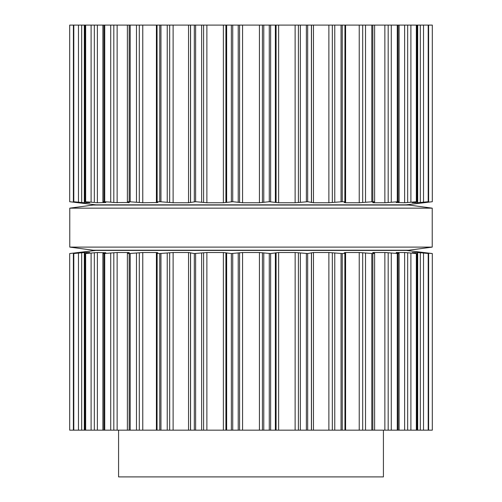 <?xml version="1.0" encoding="UTF-8"?>
<svg xmlns="http://www.w3.org/2000/svg" width="502" height="502" viewBox="0 0 502 502"><rect width="100%" height="100%" fill="white"/><g stroke="black" fill="none" stroke-linecap="round" stroke-linejoin="round"><path stroke-width="0.75" d="M408.86 250.222L93.14 250.222L69.772 247.103L93.14 250.222L408.86 250.222L432.228 247.103L69.772 247.103L69.772 208.154L69.772 247.103L432.228 247.103L432.228 208.154L69.772 208.154L93.14 205.042L69.772 208.154L432.228 208.154L432.228 247.103L408.86 250.222M408.86 205.042L93.14 205.042L408.86 205.042L432.228 208.154L408.86 205.042M383.421 430.164L383.421 476.9L118.579 476.9L118.579 430.164M419.553 252.669L428.601 253.529L428.601 430.164L428.626 253.115L432.304 253.541L432.304 430.164L69.696 430.164L69.696 253.541L95.869 250.416L406.131 250.416L432.304 253.541L423.468 252.788M157.044 430.164L157.145 253.115C156.731 253.372 157.603 253.516 159.755 253.541L173.121 252.519L188.526 252.519L194.318 253.541L206.88 252.519L223.377 252.519L231.366 253.541L242.566 252.519L259.434 252.519L270.634 253.541L270.634 430.164M372.685 252.6L373.576 252.519L372.917 252.751L374.185 253.115C375.069 253.372 374.617 253.516 372.829 253.541L359.231 252.519L345.589 252.519L344.24 252.751L344.855 253.115C345.269 253.372 344.397 253.516 342.245 253.541L328.879 252.519L313.474 252.519L307.682 253.541L295.12 252.519L278.623 252.519L270.634 253.541M344.855 253.115L344.956 430.164M374.185 253.115L374.617 253.334L374.617 430.164M157.145 253.115L157.823 252.688M157.76 252.751L156.411 252.519L156.411 430.164M127.382 430.164L127.382 253.334L127.815 253.115C126.931 253.372 127.382 253.516 129.171 253.541L142.769 252.519L156.411 252.519M373.576 252.939L373.576 252.519L384.871 252.519M396.266 252.751L398.124 253.115C399.448 253.372 399.429 253.516 398.08 253.541L384.858 252.519L384.858 430.164M398.124 253.115C399.448 253.372 399.429 253.516 398.08 253.541L398.08 430.164M127.815 253.115L129.334 252.625M129.083 252.751L128.424 252.519L128.424 252.939M103.92 430.164L103.92 253.541C102.571 253.516 102.552 253.372 103.876 253.115C102.552 253.372 102.571 253.516 103.92 253.541L117.142 252.519L128.424 252.519M396.197 252.519L404.643 252.519L404.631 430.164M412.28 252.544L416.346 253.541L404.631 252.519M417.369 430.164L417.369 253.485L416.911 253.541L416.911 430.164M103.876 253.115L105.803 252.738M105.734 252.751L97.369 252.519L85.654 253.541L85.654 430.164M412.481 252.613L417.689 252.519L417.689 430.164M420.318 430.164L420.318 252.751L417.689 252.519M84.631 430.164L84.631 253.485L85.654 253.541M85.089 430.164L85.089 253.541L89.519 252.613M421.693 252.531L428.482 253.541L428.482 430.164M89.714 252.531L84.311 252.519L73.8 253.541L73.8 430.164M421.705 252.537L423.468 252.519M73.518 430.164L73.518 253.541L80.295 252.519L73.374 253.115L73.374 430.164L73.399 253.529L73.8 253.541M423.581 252.525L424.108 252.581M424.686 252.65L425.564 253.064M76.436 253.064L77.314 252.65M77.333 252.65L77.892 252.581M405.02 252.525L405.923 252.581M406.884 252.669L407.674 252.751L407.674 430.164M94.326 430.164L94.326 252.751L95.116 252.669M385.36 252.525L386.396 252.581M386.496 252.594L388.184 252.751L388.184 430.164M113.816 430.164L113.816 252.751L114.261 252.701M359.231 252.519L359.231 430.164M311.485 252.751L311.485 430.164M295.12 430.164L295.145 252.519M424.686 202.613L432.304 201.722L432.304 25.1L69.696 25.1L69.696 201.722L77.314 202.613M428.2 25.1L428.2 201.722L428.601 201.735L428.601 25.1L428.626 202.149L432.304 201.722L432.304 25.1L432.304 201.722L406.131 204.847L95.869 204.847L69.696 201.722L69.696 25.1M269.267 25.1L269.267 201.722L278.623 202.745L295.145 202.745M269.267 201.722L259.434 202.745L242.566 202.745L232.733 201.722L223.377 202.745L206.88 202.745L195.629 201.722L188.526 202.745L173.121 202.745L159.755 201.722C157.603 201.748 156.731 201.892 157.145 202.149L157.044 25.1M298.401 25.1L298.401 202.513L295.12 202.745L295.12 25.1M298.401 202.513L307.682 201.722L313.474 202.745L328.879 202.745L342.245 201.722C344.397 201.748 345.269 201.892 344.855 202.149L344.956 25.1M344.855 202.149L344.234 202.513L345.589 202.745L359.256 202.745L372.829 201.722C374.617 201.748 375.069 201.892 374.185 202.149L374.617 201.929L374.617 25.1M157.823 202.576L157.145 202.149M374.185 202.149L372.917 202.513L373.576 202.745L372.685 202.657M157.76 202.513L142.769 202.745L129.171 201.722C127.382 201.748 126.931 201.892 127.815 202.149L127.382 201.929L127.382 25.1M373.576 202.325L373.576 202.745L384.871 202.745M386.496 202.67L388.184 202.513L384.858 202.745L384.858 25.1M388.184 25.1L388.184 202.513L398.08 201.722C399.429 201.748 399.448 201.892 398.124 202.149C399.448 201.892 399.429 201.748 398.08 201.722L398.08 25.1M129.334 202.632L127.815 202.149M398.124 202.149L396.266 202.513M129.083 202.513L114.261 202.557M396.197 202.526L404.643 202.745L416.911 201.722L412.28 202.72M110.722 25.1L110.722 202.149L113.816 202.513L113.816 25.1M110.722 202.149L103.92 201.722C102.571 201.748 102.552 201.892 103.876 202.149C102.552 201.892 102.571 201.748 103.92 201.722L103.92 25.1M417.369 25.1L417.369 201.773L416.911 201.722L416.911 25.1M105.734 202.513L103.876 202.149M97.369 25.1L97.369 202.745L105.803 202.526M412.481 202.651L417.689 202.745L428.2 201.722M97.369 202.745L95.116 202.595M91.1 25.1L91.1 202.149L94.326 202.513L94.326 25.1M91.1 202.149L84.631 201.773L84.631 25.1M85.089 25.1L85.089 201.722L89.714 202.726M421.705 202.726L428.482 201.722L428.482 25.1M425.564 202.199L421.674 202.733M84.311 25.1L84.311 202.745L89.519 202.651M84.311 202.745L73.399 201.735L73.399 25.1L73.374 202.149L69.696 201.722M73.518 25.1L73.518 201.722L80.307 202.745M423.581 202.733L424.108 202.676M78.532 202.475L80.295 202.726M78.532 202.745L76.436 202.199M77.333 202.613L77.892 202.676M419.553 202.595L420.318 202.513L420.318 25.1M405.02 202.733L405.923 202.676M406.884 202.595L407.674 202.513L407.674 25.1M385.36 202.733L386.396 202.676M269.267 253.541L269.267 430.164M263.776 253.115L263.776 430.164M275.36 253.115L275.36 430.164M262.408 252.751L262.408 430.164M276.087 252.751L276.087 430.164M259.434 252.519L259.434 430.164M278.623 252.519L278.623 430.164M242.566 252.519L242.566 430.164M239.592 252.751L239.592 430.164M298.401 252.751L298.401 430.164M238.224 253.115L238.224 430.164M300.353 253.115L300.353 430.164M232.733 253.541L232.733 430.164M306.371 253.541L306.371 430.164M231.366 253.541L231.366 430.164M307.682 253.541L307.682 430.164M226.64 253.115L226.64 430.164M311.428 253.115L311.428 430.164M225.913 252.751L225.913 430.164M223.377 252.519L223.377 430.164M313.474 252.519L313.474 430.164M206.88 252.519L206.88 430.164M328.879 252.519L328.879 430.164M203.599 252.751L203.599 430.164M332.324 252.751L332.324 430.164M201.647 253.115L201.647 430.164M334.771 253.115L334.771 430.164M195.629 253.541L195.629 430.164M341.053 253.541L341.053 430.164M194.318 253.541L194.318 430.164M342.245 253.541L342.245 430.164M190.572 253.115L190.572 430.164M190.515 252.751L190.515 430.164M188.526 252.519L188.526 430.164M345.589 252.519L345.589 430.164M173.121 252.519L173.121 430.164M169.676 252.751L169.676 430.164M362.695 252.751L362.695 430.164M167.229 253.115L167.229 430.164M365.525 253.115L365.525 430.164M160.947 253.541L160.947 430.164M371.806 253.541L371.806 430.164M159.755 253.541L159.755 430.164M372.829 253.541L372.829 430.164M142.769 252.519L142.769 430.164M139.305 252.751L139.305 430.164M136.475 253.115L136.475 430.164M391.278 253.115L391.278 430.164M130.194 253.541L130.194 430.164M397.27 253.541L397.27 430.164M129.171 253.541L129.171 430.164M117.142 252.519L117.142 430.164M110.722 253.115L110.722 430.164M410.9 253.115L410.9 430.164M104.73 253.541L104.73 430.164M416.346 253.541L416.346 430.164M97.369 252.519L97.369 430.164M91.1 253.115L91.1 430.164M423.531 253.115L423.531 430.164M428.2 253.541L428.2 430.164M84.311 252.519L84.311 430.164M81.682 252.751L81.682 430.164M78.469 253.115L78.469 430.164M432.304 253.541L432.304 430.164L432.304 253.541M69.696 253.541L69.696 430.164M270.634 25.1L270.634 201.722M263.776 25.1L263.776 202.149M275.36 25.1L275.36 202.149M262.408 25.1L262.408 202.513M276.087 25.1L276.087 202.513M259.434 25.1L259.434 202.745M278.623 25.1L278.623 202.745M242.566 25.1L242.566 202.745M239.592 25.1L239.592 202.513M238.224 25.1L238.224 202.149M300.353 25.1L300.353 202.149M232.733 25.1L232.733 201.722M306.371 25.1L306.371 201.722M231.366 25.1L231.366 201.722M307.682 25.1L307.682 201.722M226.64 25.1L226.64 202.149M311.428 25.1L311.428 202.149M225.913 25.1L225.913 202.513M311.485 25.1L311.485 202.513M223.377 25.1L223.377 202.745M313.474 25.1L313.474 202.745M206.88 25.1L206.88 202.745M328.879 25.1L328.879 202.745M203.599 25.1L203.599 202.513M332.324 25.1L332.324 202.513M201.647 25.1L201.647 202.149M334.771 25.1L334.771 202.149M195.629 25.1L195.629 201.722M341.053 25.1L341.053 201.722M194.318 25.1L194.318 201.722M342.245 25.1L342.245 201.722M190.572 25.1L190.572 202.149M190.515 25.1L190.515 202.513M188.526 25.1L188.526 202.745M345.589 25.1L345.589 202.745M173.121 25.1L173.121 202.745M359.231 25.1L359.231 202.745M169.676 25.1L169.676 202.513M362.695 25.1L362.695 202.513M167.229 25.1L167.229 202.149M365.525 25.1L365.525 202.149M160.947 25.1L160.947 201.722M371.806 25.1L371.806 201.722M159.755 25.1L159.755 201.722M372.829 25.1L372.829 201.722M156.411 25.1L156.411 202.745M142.769 25.1L142.769 202.745M139.305 25.1L139.305 202.513M136.475 25.1L136.475 202.149M391.278 25.1L391.278 202.149M130.194 25.1L130.194 201.722M397.27 25.1L397.27 201.722M129.171 25.1L129.171 201.722M128.424 202.325L128.424 202.745M117.142 25.1L117.142 202.745M404.631 25.1L404.631 202.745M410.9 25.1L410.9 202.149M104.73 25.1L104.73 201.722M416.346 25.1L416.346 201.722M417.689 25.1L417.689 202.745M423.531 25.1L423.531 202.149M85.654 25.1L85.654 201.722M81.682 25.1L81.682 202.513M78.469 25.1L78.469 202.149M73.8 25.1L73.8 201.722M399.109 430.164L399.109 253.422M102.891 430.164L102.891 253.422M399.109 201.842L399.109 25.1M102.891 201.842L102.891 25.1"/></g></svg>

